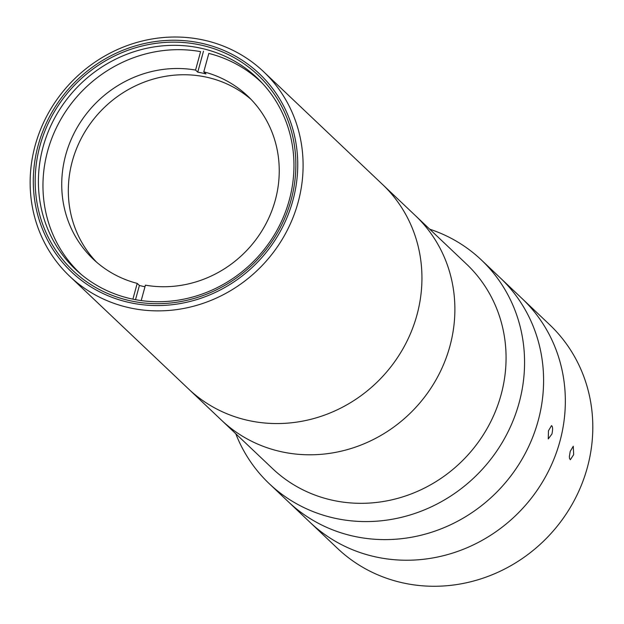 <?xml version="1.0" encoding="UTF-8"?>
<svg xmlns="http://www.w3.org/2000/svg" width="624" height="624" viewBox="0 0 624 624"><rect width="100%" height="100%" fill="white"/><g stroke="black" fill="none" stroke-linecap="round" stroke-linejoin="round"><path stroke-width="0.94" d="M429.71 229.187A154.144 144.76 133.5 0 1 481.354 259.951L549.588 324.644A154.144 144.76 133.5 0 1 548.574 536.102A154.144 144.76 133.5 0 1 337.467 548.356L310.011 522.327A154.144 144.76 133.5 0 0 521.11 510.065A154.144 144.76 133.5 0 0 522.124 298.607A154.144 144.76 133.5 0 1 559.861 441.558A154.144 144.76 133.5 0 1 310.011 522.327L288.265 501.704A154.144 144.76 133.5 0 0 499.364 489.45A154.144 144.76 133.5 0 0 500.378 277.992A154.144 144.76 133.5 0 1 538.114 420.943A154.144 144.76 133.5 0 1 288.265 501.704L269.233 483.662A154.144 144.76 133.5 0 1 235.778 433.735M573.667 454.646L570.344 459.732L569.501 458.422L569.384 456.487L570.219 451.386L573.261 446.238L573.667 454.646M263.585 71.674L415.373 215.6A140.93 132.35 133.5 0 1 414.445 408.931A140.93 132.35 133.5 0 1 221.434 420.139L272.618 468.663A140.93 132.35 133.5 0 0 465.629 457.454A140.93 132.35 133.5 0 0 466.557 264.124L415.373 215.6A140.93 132.35 133.5 0 1 414.445 408.931A140.93 132.35 133.5 0 1 221.434 420.139L188.487 388.892A140.93 132.35 -46.5 0 0 381.498 377.692A140.93 132.35 -46.5 0 0 382.426 184.353A140.93 132.35 133.5 0 1 381.498 377.692A140.93 132.35 133.5 0 1 188.487 388.892L69.654 276.221A140.93 132.35 -46.5 0 0 262.657 265.013A140.93 132.35 -46.5 0 0 263.585 71.674A140.93 132.35 -46.5 0 0 203.268 39.998A140.93 132.35 -46.5 0 0 48.937 112.141A140.93 132.35 -46.5 0 0 69.654 276.221M481.354 259.951A154.144 144.76 133.5 0 1 480.34 471.409A154.144 144.76 133.5 0 1 269.233 483.662M201.022 43.142A136.531 128.216 133.5 0 1 258.071 261.643A136.531 128.216 133.5 0 1 37.471 213.938A136.531 128.216 133.5 0 1 201.022 43.142M130.525 300.83A134.589 126.391 -46.5 0 0 291.751 132.46A134.589 126.391 -46.5 0 0 74.287 85.433A134.589 126.391 -46.5 0 0 130.525 300.83M131.867 298.943A131.945 123.911 133.5 0 1 75.395 269.279A131.945 123.911 133.5 0 1 76.261 88.273A131.945 123.911 133.5 0 1 256.963 77.782A131.945 123.911 133.5 0 1 276.362 231.403A131.945 123.911 133.5 0 1 131.867 298.943M96.587 262.166A112.304 105.464 133.5 0 1 100.55 111.298A112.304 105.464 133.5 0 1 250.981 99.317M81.494 274.677A131.687 123.661 133.5 0 1 58.906 122.811A131.687 123.661 133.5 0 1 200.6 51.636L195.562 70.067L197.753 72.15L203.486 51.207M135.517 299.676L139.402 285.472A112.304 105.464 -46.5 0 0 144.986 286.759M132.889 299.161L137.202 283.39L139.402 285.472M197.753 72.15A112.304 105.464 -46.5 0 1 205.975 73.928L203.775 71.846L208.822 53.414A131.687 123.661 133.5 0 1 262.681 83.593M203.775 71.846A112.304 105.464 133.5 0 1 247.759 96.119A112.304 105.464 133.5 0 1 275.254 200.273A112.304 105.464 133.5 0 1 145.415 285.168L141.203 300.589M137.202 283.39A112.304 105.464 133.5 0 1 93.218 259.116A112.304 105.464 133.5 0 1 75.644 130.283A112.304 105.464 133.5 0 1 195.562 70.067M548.262 438.922L548.473 430.763L551.515 425.623C552.802 426.52 552.942 429.32 551.92 434.031L548.262 438.922"/></g></svg>
